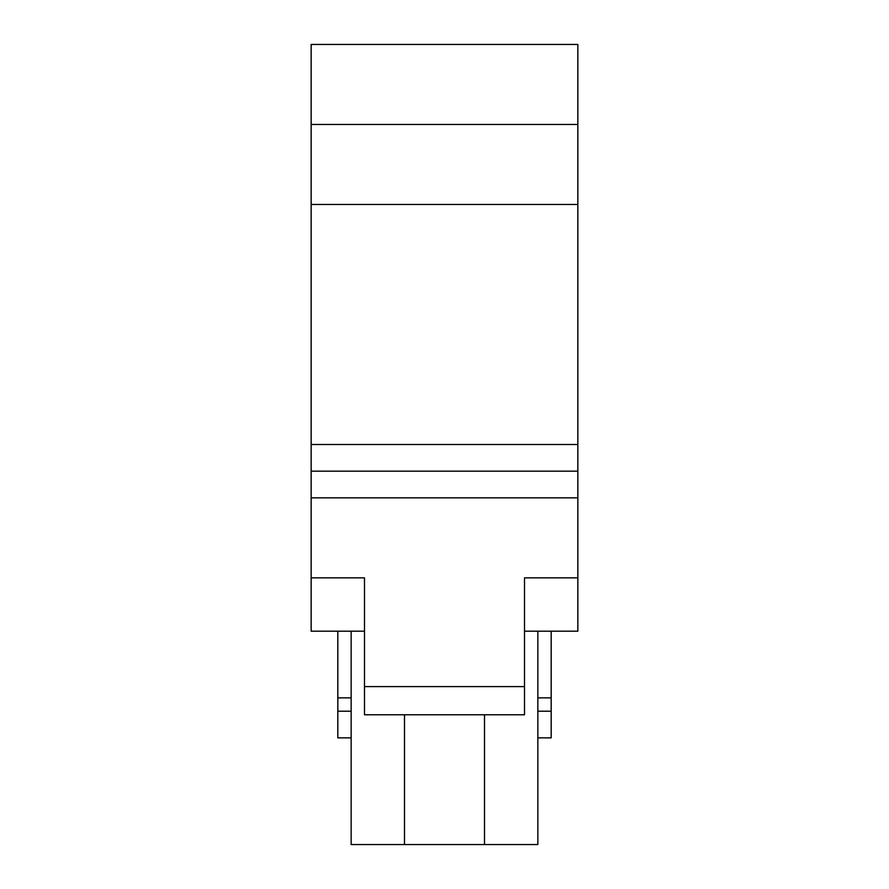 <?xml version="1.0" encoding="UTF-8"?>
<svg xmlns="http://www.w3.org/2000/svg" width="889" height="889" viewBox="0 0 889 889"><rect width="100%" height="100%" fill="white"/><g stroke="black" fill="none" stroke-linecap="round" stroke-linejoin="round"><path stroke-width="1.33" d="M537.845 631.19L537.845 844.55L351.155 844.55L351.155 631.19M577.85 124.46L311.15 124.46L311.15 44.45L577.85 44.45L577.85 631.19L524.51 631.19M364.49 631.19L311.15 631.19L311.15 124.46M551.18 631.19L551.18 737.87L537.845 737.87M351.155 697.865L337.82 697.865L337.82 631.19M551.18 697.865L537.845 697.865M351.155 711.2L337.82 711.2L337.82 697.865M551.18 711.2L537.845 711.2M351.155 737.87L337.82 737.87L337.82 711.2M524.51 577.85L577.85 577.85L524.51 577.85L524.51 714.778L364.49 714.778L364.49 577.85L311.15 577.85L364.49 577.85M577.85 204.47L311.15 204.47M577.85 444.5L311.15 444.5M577.85 471.17L311.15 471.17M577.85 497.84L311.15 497.84M484.505 714.778L484.505 844.55M404.495 714.778L404.495 844.55M524.51 686.597L364.49 686.597"/></g></svg>
